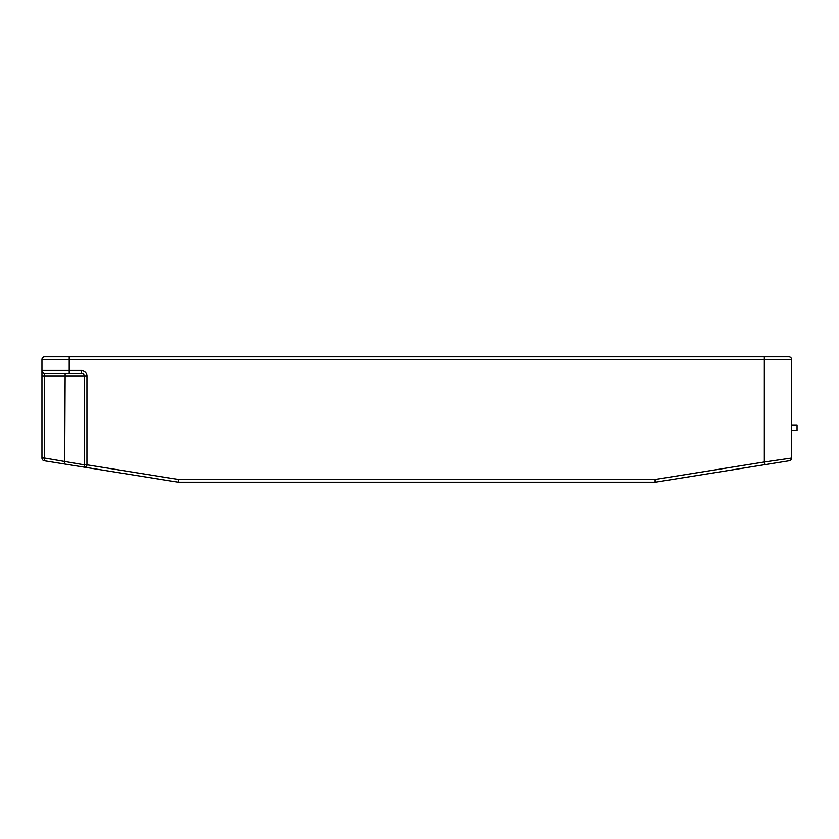 <?xml version="1.0" encoding="UTF-8"?>
<svg xmlns="http://www.w3.org/2000/svg" width="839" height="839" viewBox="0 0 839 839"><rect width="100%" height="100%" fill="white"/><g stroke="black" fill="none" stroke-linecap="round" stroke-linejoin="round"><path stroke-width="1.26" d="M764.769 464.68L655.511 482.163A2.727 2.727 0 0 1 655.081 482.194A2.727 2.727 0 0 0 655.511 482.163L655.081 479.468L655.081 482.194L178.466 482.194L178.466 479.468L178.036 482.163A2.727 2.727 0 0 0 178.466 482.194A2.727 2.727 0 0 1 178.036 482.163L86.501 467.522L86.931 464.827L178.466 479.468L655.081 479.468L764.339 461.995L764.769 464.68L789.3 460.758A2.727 2.727 0 0 0 791.596 458.063L791.596 409.956M791.534 419.5L791.534 403.139L791.596 419.5A2.727 2.727 0 0 0 791.544 418.955L791.596 359.532A2.727 2.727 0 0 0 788.87 356.806L44.677 356.806A2.727 2.727 0 0 0 41.95 359.532L41.95 370.429A2.727 2.727 0 0 0 44.677 373.156L81.477 373.156A2.727 2.727 0 0 1 84.204 375.882L84.204 464.827A2.727 2.727 0 0 0 86.501 467.522L44.247 460.758L44.677 458.063L41.95 458.063A2.727 2.727 0 0 0 44.247 460.758A2.727 2.727 0 0 1 41.95 458.063L41.95 370.429L69.207 370.429L69.207 359.532L41.95 359.532A2.727 2.727 0 0 1 44.677 356.806L69.207 356.806L69.207 359.532L791.596 359.532M791.596 403.139A2.727 2.727 0 0 1 791.544 403.685L791.534 403.139M791.596 458.063L764.339 461.995L764.339 356.806M68.777 464.68L86.501 467.522M65.117 373.156L65.117 375.882L41.95 375.882L41.95 370.429A2.727 2.727 0 0 0 44.677 373.156A2.727 2.727 0 0 1 41.95 370.429A2.727 2.727 0 0 0 44.677 373.156L44.677 458.063L84.204 464.827L86.931 464.827L86.931 375.882L65.117 375.882L64.687 464.03M780.69 356.806L788.87 356.806M791.596 430.407L797.05 430.407L797.05 424.954L791.596 424.954M44.677 356.806A2.727 2.727 0 0 0 41.95 359.532M84.204 375.882A2.727 2.727 0 0 0 81.477 373.156L81.477 370.429L69.207 370.429L69.207 373.156M81.477 370.429A5.454 5.454 0 0 1 86.931 375.882"/></g></svg>
